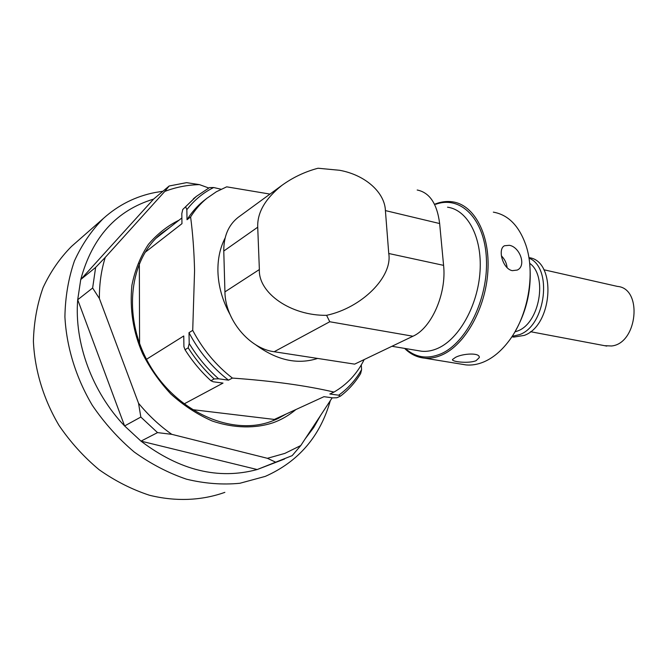 <?xml version="1.0" encoding="UTF-8"?>
<svg xmlns="http://www.w3.org/2000/svg" width="668" height="668" viewBox="0 0 668 668"><rect width="100%" height="100%" fill="white"/><g stroke="black" fill="none" stroke-linecap="round" stroke-linejoin="round"><path stroke-width="1" d="M417.851 350.6L421.784 351.259C427.044 351.735 432.438 350.742 437.957 348.262C459.125 338.926 477.987 305.301 480.05 271.25C482.254 237.165 467.483 209.835 447.535 207.197M385.403 210.587L388.751 253.498L443.585 265.363L439.644 223.546L385.403 210.587C384.86 192.885 365.872 175.083 339.611 170.282L318.018 168.236C304.867 171.734 292.809 177.463 281.846 185.412C265.196 198.738 257.155 212.674 257.723 227.204L223.772 251.034C223.671 236.272 228.456 225.058 238.134 217.376L239.102 216.666M417.199 190.013C429.624 192.526 437.106 203.707 439.644 223.546M443.585 265.363C446.733 293.594 431.445 328.213 412.941 336.229L354.641 364.135L274.164 351.735C249.231 348.613 225.108 319.521 224.932 291.883L259.368 269.538C258.19 292.985 290.864 315.88 326.585 315.321C361.872 307.739 392.751 276.844 388.751 253.498M259.368 269.538L257.723 227.204M412.941 336.229L329.758 321.751L326.585 315.321M224.932 291.883L223.772 251.034M295.916 409.542C288.843 415.454 281.22 419.863 273.045 422.769C255.886 428.464 234.568 428.605 212.148 420.974C197.269 414.444 183.458 405.409 170.707 393.878C159.109 381.294 149.741 367.876 142.601 353.623C133.141 332.004 129.575 309.226 131.897 285.286C134.978 269.981 140.505 256.32 148.463 244.288C157.556 233.708 167.751 225.667 179.066 220.164M225.099 238.042C220.056 247.82 217.668 258.984 217.918 271.534C218.394 286.205 222.427 300.525 230.017 314.478M269.981 194.087L226.686 186.831L216.349 191.758L206.88 198.304C200.575 203.456 195.156 209.668 190.605 216.933C192.793 233.625 194.121 251.527 194.572 270.632L192.718 330.359C202.796 349.489 216.023 365.396 232.397 378.08C272.252 380.894 306.119 385.561 333.992 392.083C347.151 384.451 357.213 373.612 364.194 359.559M208.725 188L199.49 184.627C187.424 184.911 175.851 187.174 164.787 191.424L105.26 257.389C101.244 270.239 99.29 283.933 99.382 298.487L138.543 403.255C148.455 415.329 159.535 425.683 171.785 434.334L267.409 458.306L284.877 453.388L300.792 445.531L332.188 397.794M300.792 445.531L292.183 455.626L257.18 469.537L284.543 459.008M278.314 417.609L273.012 420.723M162.908 191.257L155.185 192.493C135.721 196.292 118.47 204.934 103.423 218.419C91.549 230.427 81.88 244.622 74.407 260.988C68.42 278.397 65.255 297.01 64.913 316.841C66.499 347.001 75.935 377.671 92.293 405.284C104.342 422.978 118.311 438.55 134.218 452.011C150.901 463.959 168.336 473.027 186.522 479.198C204.767 483.599 222.553 484.96 239.87 483.273L265.313 476.376C298.521 461.613 320.197 436.354 330.334 400.608M105.26 257.389L95.641 267.4L80.753 279.508L153.59 199.106C116.499 210.378 92.217 237.182 80.753 279.508L77.705 299.74C74.165 342.884 92.184 392.049 124.607 425.95L140.99 441.13C179.742 470.489 218.478 479.958 257.18 469.537L140.99 441.13L157.531 432.613L171.785 434.334M74.616 243.695L71.484 246.45C59.886 258.14 50.409 271.876 43.053 287.666C37.116 304.416 33.901 322.277 33.4 341.256C34.678 370.072 43.512 399.272 59.051 425.483C70.516 442.249 83.867 456.995 99.098 469.704C115.113 480.977 131.888 489.485 149.432 495.238C175.851 501.785 201.836 500.599 224.857 492.349M267.409 458.306L275.466 462.089M138.543 403.255L140.831 417.049L157.531 432.613M140.831 417.049L124.607 425.95L77.705 299.74L92.635 288.008L99.382 298.487M95.641 267.4L92.635 288.008M153.59 199.106L169.138 186.005L164.787 191.424M199.49 184.627L186.531 182.648L169.138 186.005M159.401 235.119L163.05 232.74M305.359 438.592L313.701 427.528L320.615 415.387M333.992 392.083L329.833 393.995L338.676 395.197C348.078 388.467 355.718 379.95 361.597 369.663L360.628 373.604C355.251 382.463 348.521 389.978 340.455 396.141L336.897 397.744L332.764 397.877L323.955 396.683L274.331 419.437L192.117 409.593M139.579 343.569L139.336 263.509M157.347 237.232L156.337 238.008M145.014 252.412L181.963 223.663L181.805 213.668L182.748 209.51L195.724 196.918M192.718 330.359L189.002 332.689L189.194 343.511L188.192 347.819L185.036 349.74L183.925 346.725L183.758 335.971L146.501 359.284M183.984 403.965L223.02 383.09L213.167 381.77L210.904 380.727L214.161 378.948L218.611 378.806L228.506 380.159L232.397 378.08M338.676 395.197L340.455 396.141M361.597 369.663L361.279 364.945M182.748 209.51L196.4 196.367L209.46 187.608L213.668 187.524C203.239 192.676 194.296 200.066 186.848 209.677L187.023 219.722L190.605 216.933M185.771 207.097L186.848 209.677M221.108 189.236L213.668 187.524M205.468 199.415L203.272 201.135C196.985 206.287 191.566 212.482 187.023 219.722M255.644 344.738C276.861 360.344 297.527 364.912 317.642 358.432M189.002 332.689C199.031 351.719 212.199 367.55 228.506 380.159M189.194 343.511C197.361 356.954 207.172 368.728 218.611 378.806M214.161 378.948C204.249 369.855 195.599 359.484 188.192 347.819M210.904 380.727C201.026 371.675 192.409 361.346 185.036 349.74M604.624 345.69L611.596 345.982C637.631 343.469 642.892 288.284 617.424 286.413L543.861 269.755M509.375 245.306L504.54 245.74C497.426 248.813 502.578 268.87 512.281 270.657L517.257 270.064C526.81 265.922 519.762 246.901 509.375 245.306M455.634 357.28L452.52 359.493C451.251 361.714 468.485 363.826 476.075 360.687L479.257 357.63C480.342 352.437 463.049 353.405 455.634 357.28M511.855 336.772L513.801 337.098L524.296 335.394C553.137 325.191 556.653 260.47 528.889 257.648M512.131 336.371L519.788 334.551C545.948 325.274 552.787 267.3 528.972 258.132M514.853 331.946L517.859 330.885C539.677 322.995 547.877 275.867 529.64 263.284M515.454 330.902C527.044 310.236 531.811 288.092 529.757 264.478M461.713 364.21L466.03 364.92C471.8 365.454 477.695 364.469 483.724 361.956C492.692 358.14 500.95 351.326 508.498 341.515C528.046 316.548 535.753 273.429 525.783 244.814C518.902 225.617 508.089 214.729 493.335 212.14M404.608 348.395C410.377 354.132 417.024 357.38 424.539 358.148C430.175 358.649 435.962 357.597 441.882 354.992C464.92 345.039 485.594 308.583 487.865 271.525C490.304 234.435 474.171 204.717 452.478 201.811C446.733 200.993 440.913 201.753 435.027 204.082M405.409 348.529C415.605 357.647 427.453 359.409 440.947 353.823C466.606 342.901 488.475 298.454 486.404 258.658C484.651 218.753 460.469 195.173 435.812 204.283M507.121 267.684C506.611 263.117 504.699 259.167 501.376 255.844M329.758 321.751L274.164 351.735M286.213 413.993L277.788 418.669L271.367 421.333M276.201 419.395L271.317 421.349C232.147 436.095 177.12 412.457 149.715 365.12C121.993 317.96 128.949 259.142 161.664 233.19L169.906 227.354M421.784 351.259L391.941 346.283M281.846 185.412L238.134 217.376M103.423 218.419L71.484 246.45M156.262 238.084L181.871 217.952M193.369 198.797L196.4 196.367M203.272 201.135L206.88 198.304M466.03 364.92L424.539 358.148M513.801 337.098L511.88 336.747M479.181 356.854L479.257 357.63M606.761 346.091L530.484 331.695"/></g></svg>

